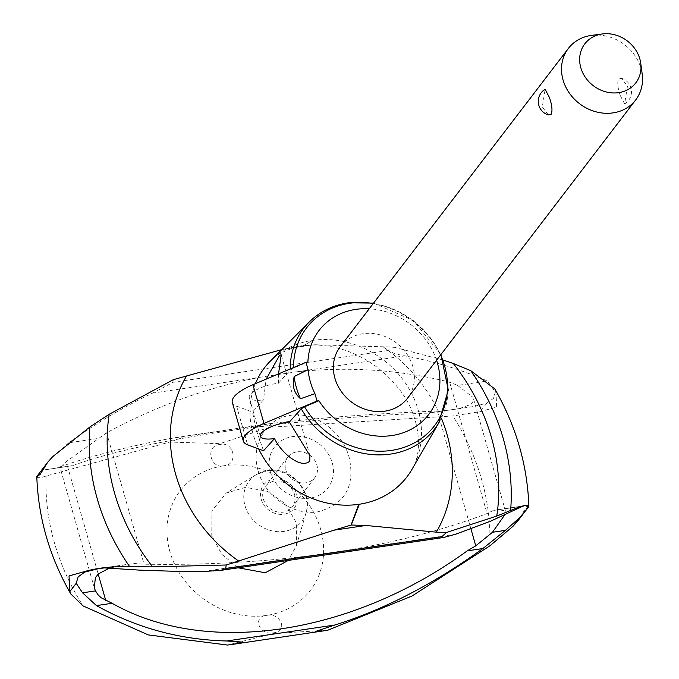 <?xml version="1.0" encoding="UTF-8"?>
<svg xmlns="http://www.w3.org/2000/svg" width="679" height="679" viewBox="0 0 679 679"><rect width="100%" height="100%" fill="white"/><g stroke="black" fill="none" stroke-linecap="round" stroke-linejoin="round"><path stroke-width="0.51" stroke-dasharray="3.4 2.55" d="M528.822 506.568L525.554 508.546L517.992 520.734M36.802 476.582L37.065 477.099C38.126 478.16 41.13 477.795 46.096 476.013L169.682 442.037L219.818 443.676L269.852 427.244L452.825 415.964L480.333 411.652L496.638 407.035L495.95 391.231L494.838 388.974M504.616 515.047L505.439 510.931L498.199 509.623L493.209 510.498L523.017 506.101M493.209 510.498L487.064 513.553C445.118 529.399 398.505 541.63 347.232 550.228L311.822 555.456C258.741 562.263 202.826 565.174 144.058 564.198L134.162 563.511L125.581 564.639L109.047 568.264M104.354 567.907L134.162 563.511M457.578 385.4L473.119 397.478L473.076 401.399L471.141 404.234L459.242 408.656L428.008 413.138C289.398 418.018 144.194 439.449 72.874 465.565L60.151 467.585L63.096 464.478L66.483 461.423L106.628 432.803C157.341 405.499 208.801 386.928 261.016 377.091L296.426 371.863C348.565 366.295 399.634 369.724 449.634 382.158L457.578 385.4L487.386 381.004C460.642 369.444 433.134 361.058 404.854 355.855L395.068 353.852L388.524 350.695L393.676 347.113L314.369 344.728L300.245 345.993L303.08 345.874L312.663 340.366A89.713 78.543 37.4 0 0 312.102 340.451A89.713 78.543 37.4 0 0 270.327 361.135M358.792 504.327L359.344 504.242M439.228 422.143L439.321 421.982A82.592 72.305 37.4 0 0 445.135 367.415A82.592 72.305 37.4 0 0 347.673 303.19A82.592 72.305 37.4 0 0 308.953 322.27L308.826 322.398M263.545 450.763L256.509 430.842L252.52 412.06L263.486 399.855L266.168 379.12M255.397 383.669A89.713 78.543 37.4 0 0 253.208 434.526A89.713 78.543 37.4 0 0 258.691 448.955M411.924 469.435A89.713 78.543 37.4 0 0 418.247 410.167A89.713 78.543 37.4 0 0 312.663 340.366L302.809 345.908L300.245 345.993M278.543 373.9L278.382 383.287A21.193 6.637 164.1 0 0 250.169 394.601A21.193 6.637 164.1 0 0 249.278 397.529A21.193 6.637 164.1 0 0 263.486 399.855M278.382 383.287L290.222 370.114L293.54 368.052L307.901 362.026M290.205 368.969A82.592 72.305 37.4 0 0 290.222 370.114M436.563 360.277A69.071 60.473 37.4 0 0 369.232 308.775M232.294 402.367A38.847 12.171 164.1 0 0 236.581 406.101L252.52 412.06M340.221 346.706A42.387 37.107 -142.6 0 1 380.232 334.9A42.387 37.107 -142.6 0 1 412.874 366.694A42.387 37.107 -142.6 0 1 407.553 398.2M620.275 95.535L624.629 103.912L627.455 86.14L621.37 78.255L618.476 79.036C617.169 82.719 617.763 88.219 620.275 95.535M591.579 35.384A42.387 37.107 -142.6 0 1 641.01 68.418A42.387 37.107 -142.6 0 1 642.198 74.104M548.394 114.938L542.3 107.044L545.127 89.28M300.05 346.018L282.481 349.439L314.369 344.737M173.4 379.637L172.644 382.566L152.588 393.107C123.977 406.704 96.019 423.272 68.723 442.81L98.523 438.413M282.481 349.439L281.768 349.617M443.175 360.048L393.676 347.113M441.367 418.154A147.479 129.112 37.4 0 0 383.627 347.232M457.323 408.911L472.932 406.636L486.801 403.19L493.438 398.386L495.39 391.961L487.386 381.004M428.008 413.138L470.267 407.001M68.723 442.81L52.122 457.417L46.121 464.436L43.541 468.629L46.469 469.605L57.214 467.882C88.024 456.763 125.326 447.045 169.113 438.719L177.329 437.31L184.595 436.945L169.682 442.037M327.685 630.256L273.875 633.431L227.55 645.042M219.937 444.38L218.697 444.643C205.007 446.901 210.694 469.291 223.977 465.735A81.938 71.736 37.4 0 0 169.928 551.704A81.938 71.736 37.4 0 0 266.618 615.412C252.529 616.15 258.546 634.84 272.347 632.998L274.868 632.624C288.524 630.409 279.68 612.135 266.618 615.412A81.938 71.736 37.4 0 0 320.675 529.442A81.938 71.736 37.4 0 0 223.977 465.735C237.854 465.285 234.985 442.47 221.218 444.27L219.937 444.38M269.852 427.244L257.375 426.2L267.382 424.019L277.176 422.762C329.009 416.974 384.509 412.993 443.667 410.82M57.214 467.882L72.874 465.565M47.411 469.435L60.346 467.525M258.207 470.946C264.504 495.789 292.793 515.998 317.942 511.788C344.94 504.387 355.346 486.291 349.176 457.51C342.836 432.718 315.616 411.109 290.459 415.336C265.039 418.578 250.424 446.366 258.207 470.946M270.344 471.93A33.653 29.46 37.4 0 0 310.048 498.097A33.653 29.46 37.4 0 0 332.252 462.789A33.653 29.46 37.4 0 0 292.539 436.622A33.653 29.46 37.4 0 0 270.344 471.93M285.706 469.664A16.95 14.845 37.4 0 0 298.76 482.379A16.95 14.845 37.4 0 0 314.759 477.66A16.95 14.845 37.4 0 0 316.889 465.056A16.95 14.845 37.4 0 0 303.836 452.333A16.95 14.845 37.4 0 0 287.828 457.06A16.95 14.845 37.4 0 0 285.706 469.664M263.299 498.946A16.95 14.845 37.4 0 0 276.361 511.669A16.95 14.845 37.4 0 0 292.36 506.941A16.95 14.845 37.4 0 0 294.491 494.346A16.95 14.845 37.4 0 0 281.437 481.623A16.95 14.845 37.4 0 0 265.43 486.342A16.95 14.845 37.4 0 0 263.299 498.946M238.202 567.814L221.677 554.2L211.755 535.358L211.967 510.829L226.234 493.047L245.543 487.344L267.339 491.299L285.562 503.92L296.375 522.864L296.392 545.729L288.286 560.421M489.831 545.865A232.243 203.327 37.4 0 0 452.825 415.964M347.232 550.228L455.668 534.22M203.394 571.472L311.822 555.456M67.535 466.38L98.226 574.12M293.532 367.568A80.538 70.506 37.4 0 0 293.54 368.052M440.612 354.981A80.538 70.506 37.4 0 0 373.28 303.488M236.581 406.101L247.606 444.813M172.772 382.311L388.838 350.415M296.426 371.863L404.854 355.855M152.588 393.107L261.016 377.091M437.573 411.746L470.937 528.873M46.096 476.013A232.243 203.327 37.4 0 0 83.093 605.923M272.347 632.998L274.868 632.624M169.113 438.719L277.176 422.762M218.697 444.643L221.218 444.27M449.634 382.158L487.064 513.553M106.628 432.803L144.058 564.198M495.95 391.231L495.39 391.961M486.801 403.19L480.333 411.652M52.682 456.678L52.122 457.417M43.541 468.629L37.065 477.099M261.211 499.252A19.224 16.831 37.4 0 0 283.898 514.207A19.224 16.831 37.4 0 0 296.579 494.032A19.224 16.831 37.4 0 0 273.892 479.085A19.224 16.831 37.4 0 0 261.211 499.252M266.847 470.861A33.144 29.01 37.4 0 0 256.153 474.689A33.144 29.01 37.4 0 0 244.983 505.626A33.144 29.01 37.4 0 0 284.094 531.394A33.144 29.01 37.4 0 0 306.042 512.84A33.144 29.01 37.4 0 0 305.949 496.629A33.144 29.01 37.4 0 0 266.847 470.861M525.122 505.651L498.199 509.623M125.581 564.639L98.667 568.612M94.339 587.887L60.066 467.559M260.312 436.241L249.278 397.529M624.629 103.912A14.132 14.132 0 0 0 621.37 78.246M309.93 455.745L281.182 354.803M303.08 345.874L302.783 345.917C287.599 348.7 276.438 354.115 269.317 362.17M302.113 345.713L297.928 346.332M472.932 406.636L459.242 408.656M267.382 424.019L177.329 437.31M60.151 467.585L46.469 469.605M314.759 477.66L292.36 506.941M411.194 470.683C423.951 452.638 420.309 414.19 397.648 387.302C382.931 369.223 364.793 356.67 343.226 349.643C328.5 345.238 315.107 343.981 303.055 345.874M296.392 545.729L306.042 512.84C313.342 491.027 290.459 466.252 267.687 470.53L256.153 474.689L226.234 493.047M287.828 457.06L265.43 486.342M505.439 510.931L473.119 397.478M373.569 303.106L413.528 320.632L440.9 354.608"/><path stroke-width="1.02" d="M82.558 592.801L76.201 583.286L78.153 576.861L84.782 572.066L98.667 568.612L104.354 567.907L140.12 570.156L175.479 571.319L203.394 571.472L220.378 570.445L225.7 568.824L226.2 565.013L333.966 530.18L365.854 525.47L436.308 532.158L446.476 532.489L496.756 516.057L510.616 510.489C520.759 506.008 526.751 504.48 528.61 505.889L528.822 506.568L517.992 520.734L512.993 526.301L489.831 545.865L412.06 595.992L327.685 630.256L233.024 644.303L243.04 642.113L226.735 640.984C180.232 639.796 136.802 628.007 96.443 605.6L82.558 592.801L95.484 590.891L98.192 594.974L101.146 597.741L112.103 603.283C206.093 656.737 351.289 635.298 467.237 550.856L475.775 545.848L492.47 532.277L504.616 515.047M446.476 532.489L441.579 536.953L443.676 537.479L455.668 534.22L490.858 521.065L523.017 506.101L525.122 505.651L528.05 506.619L525.47 510.82L519.46 517.848L505.405 530.367L482.896 548.539C433.287 584.229 383.915 609.725 334.798 625.028L315.811 631.368L323.094 631.003M109.047 568.264L98.514 573.857L95.34 577.693L94.339 587.887L95.493 590.891M96.443 605.6L112.103 603.283M351.051 525.045L358.792 504.327A89.713 78.543 37.4 0 0 359.344 504.242L351.247 525.02L334.043 530.163M365.794 525.47L351.247 525.02M301.247 408.826L289.407 421.998L309.93 455.745L309.734 461.109C301.069 469.376 281.318 453.105 274.511 438.566L263.545 450.763L247.606 444.813A38.847 12.171 -15.9 0 1 243.328 441.078A38.847 12.171 -15.9 0 1 244.949 435.714A38.847 12.171 -15.9 0 1 263.97 423.416L317.025 401.017L318.926 400.737L304.565 406.763L301.247 408.826A82.592 72.305 37.4 0 0 390.654 454.064A82.592 72.305 37.4 0 0 438.642 423.127A82.592 72.305 37.4 0 0 439.321 421.982M258.691 448.955A89.713 78.543 37.4 0 0 358.792 504.327M359.344 504.242A89.713 78.543 37.4 0 0 411.194 470.683A89.713 78.543 37.4 0 0 411.924 469.435L439.228 422.143M266.168 379.12L279.595 355.304L281.182 354.803L278.543 373.9M274.511 438.566A21.193 6.637 -15.9 0 1 260.312 436.241A21.193 6.637 -15.9 0 1 261.194 433.312A21.193 6.637 -15.9 0 1 289.407 421.998M308.826 322.398L270.327 361.135A89.713 78.543 37.4 0 0 269.317 362.17A89.713 78.543 37.4 0 0 255.397 383.669M308.953 322.27A82.592 72.305 37.4 0 0 308.028 323.221A82.592 72.305 37.4 0 0 290.205 368.969M318.926 400.737A69.071 60.473 37.4 0 0 401.51 433.321A69.071 60.473 37.4 0 0 437.42 363.07A69.071 60.473 37.4 0 0 436.563 360.277M369.232 308.775A69.071 60.473 37.4 0 0 307.901 362.026L306 362.306L308.096 369.673L294.126 376.565A80.538 70.506 37.4 0 0 296.443 387.794A80.538 70.506 37.4 0 0 300.449 398.768L314.929 393.65L317.025 401.017M306 362.306L252.944 384.704A38.847 12.171 164.1 0 0 233.924 397.003A38.847 12.171 164.1 0 0 232.294 402.367L243.328 441.078M294.219 376.522C291.902 385.791 294.015 393.192 300.542 398.734M308.096 369.673A69.071 60.473 37.4 0 0 310.354 381.836A69.071 60.473 37.4 0 0 314.929 393.65M640.747 63.274L642.198 74.104A42.387 37.107 -142.6 0 1 635.697 99.923L407.553 398.2A42.387 37.107 -142.6 0 1 345.636 396.791A42.387 37.107 -142.6 0 1 334.9 378.211A42.387 37.107 -142.6 0 1 340.221 346.706L568.365 48.43A42.387 37.107 -142.6 0 1 591.579 35.384L602.409 33.95A32.1 28.102 37.4 0 0 580.8 67.688A32.1 28.102 37.4 0 0 616.507 92.887A32.1 28.102 37.4 0 0 640.747 63.274A32.1 28.102 37.4 0 0 639.847 58.971A32.1 28.102 37.4 0 0 602.409 33.95M635.697 99.923A42.387 37.107 -142.6 0 1 595.687 111.729A42.387 37.107 -142.6 0 1 563.044 79.935A42.387 37.107 -142.6 0 1 568.365 48.43M549.489 97.657C551.993 104.973 552.596 110.473 551.289 114.148L548.394 114.938A14.132 14.132 0 0 1 545.127 89.272L549.489 97.657M281.768 349.617L173.4 379.637L109.175 414.292A204.854 179.341 37.4 0 0 114.539 492.996A204.854 179.341 37.4 0 0 152.639 566.863L226.2 565.004M186.326 376.361A147.479 129.112 37.4 0 0 175.657 474.29A147.479 129.112 37.4 0 0 239.008 561.287M496.756 516.057A204.854 179.341 37.4 0 0 491.401 437.352A204.854 179.341 37.4 0 0 453.3 363.486L443.175 360.048M436.308 532.158A147.479 129.112 37.4 0 0 446.977 434.229A147.479 129.112 37.4 0 0 441.367 418.154M492.47 532.277L505.405 530.367M467.237 550.856L482.896 548.539M227.55 645.042L233.024 644.303M227.516 645.05L148.294 634.916L83.093 605.923L70.837 594.006L69.725 591.749L69.037 575.945L85.342 571.336C97.751 567.814 112.544 566.278 129.723 566.719L152.639 566.863M109.175 414.292L89.9 426.947L52.682 456.678L47.683 462.255L40.12 474.443L36.802 476.582C38.262 517.882 49.609 557.026 70.837 594.006M528.882 506.407C527.413 465.107 516.065 425.962 494.838 388.974L470.802 370.709L453.3 363.486M288.286 560.421L265.285 572.762L238.202 567.814M519.46 517.848L512.993 526.301M528.61 505.889L528.05 506.619M225.827 568.535L441.885 536.639M98.226 574.12L105.737 600.482M304.565 406.763A80.538 70.506 37.4 0 0 391.477 450.406A80.538 70.506 37.4 0 0 444.601 365.913A80.538 70.506 37.4 0 0 440.612 354.981M373.28 303.488A80.538 70.506 37.4 0 0 349.566 303.292A80.538 70.506 37.4 0 0 293.532 367.568M252.944 384.704L263.97 423.416M470.937 528.873L475.775 545.848M226.735 640.984L334.798 625.028M76.201 583.286L69.725 591.749M89.9 426.947A220.734 193.243 37.4 0 0 129.723 566.719M510.616 510.489A220.734 193.243 37.4 0 0 470.802 370.709M85.342 571.336L84.782 572.066M443.438 537.513L220.378 570.445M373.569 303.106L348.369 302.792C332.277 305.27 318.833 312.085 308.028 323.221M36.853 476.412L47.683 462.255M440.9 354.608L448.293 390.009L438.642 423.127"/></g></svg>
